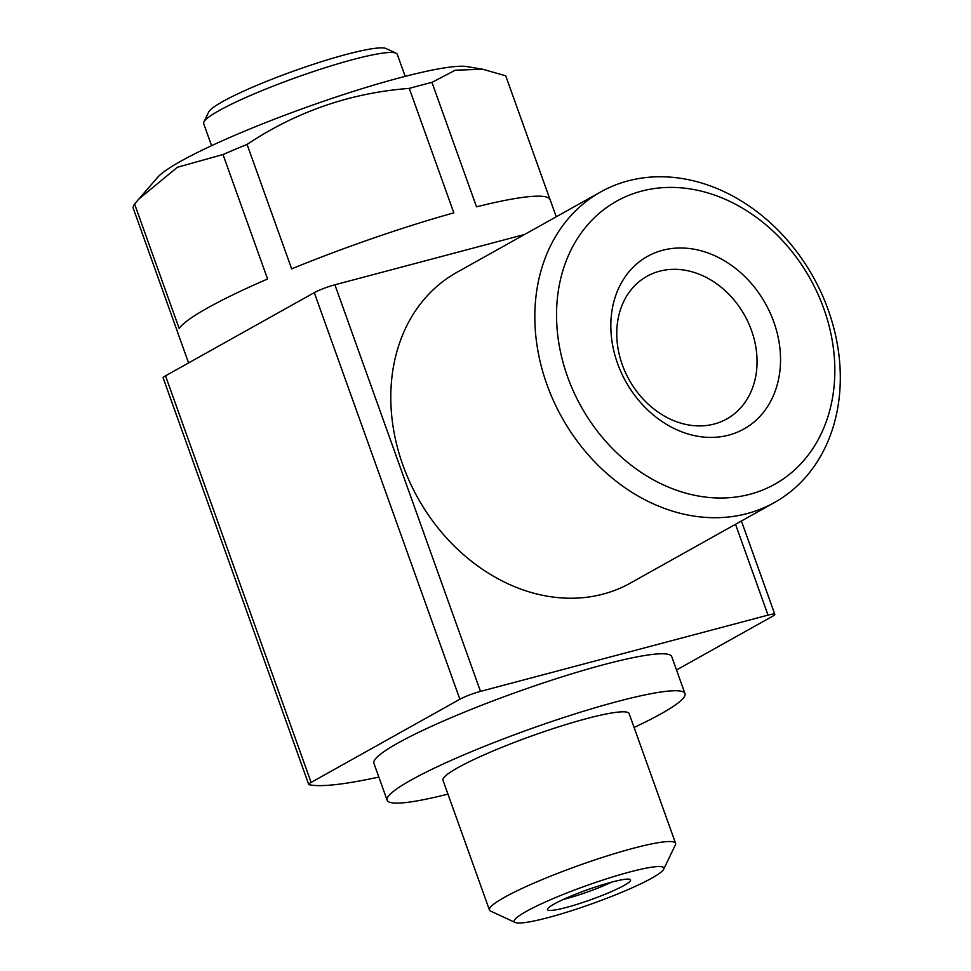 <?xml version="1.0" encoding="UTF-8"?>
<svg xmlns="http://www.w3.org/2000/svg" width="971" height="971" viewBox="0 0 971 971"><rect width="100%" height="100%" fill="white"/><g stroke="black" fill="none" stroke-linecap="round" stroke-linejoin="round"><path stroke-width="1.46" d="M563.35 899.437A39.544 4.709 160.3 0 0 566.069 898.733A39.544 4.709 160.3 0 0 611.766 882.093M482.842 69.269L467.075 66.611A168.056 20.027 160.3 0 0 306.957 107.089A168.056 20.027 160.3 0 0 157.545 177.438L134.581 203.971A197.708 23.571 160.3 0 0 133.173 208.085L177.742 332.543A197.708 23.571 -19.7 0 0 177.863 333.053L188.568 362.936M549.926 199.286L505.721 75.811L482.842 69.281L455.326 70.179L431.949 82.377A197.708 23.571 160.3 0 0 409.276 88.385C350.507 92.888 296.446 111.556 247.083 144.4A197.708 23.571 160.3 0 0 223.002 154.535L177.39 167.267L138.501 199.334M431.949 82.377L476.518 206.835A197.708 23.571 -19.7 0 1 550.144 199.759L556.249 216.788M409.276 88.385L453.833 212.843A197.708 23.571 -19.7 0 0 291.652 268.858L247.083 144.4M223.002 154.535L267.571 278.993A197.708 23.571 -19.7 0 0 179.15 328.429L134.581 203.971M405.174 76.369L397.273 54.327A102.817 12.259 160.3 0 0 396.083 53.187L386.082 48.55A94.903 11.312 160.3 0 0 294.019 70.944A94.903 11.312 160.3 0 0 208.668 112.066L203.886 122.006A102.817 12.259 160.3 0 0 203.692 123.645L211.581 145.686M396.083 53.187A102.817 12.259 160.3 0 0 296.349 77.449A102.817 12.259 160.3 0 0 203.886 122.006M378.836 777.055A276.808 32.99 -19.7 0 1 309.069 784.665A15.815 1.881 -19.7 0 1 308.717 784.434L163.128 377.828A15.815 1.881 -19.7 0 1 165.519 375.813L314.288 292.635A15.815 1.881 -19.7 0 1 334.898 284.782L524.643 234.46M308.717 784.434A15.815 1.881 -19.7 0 1 311.108 782.42L459.866 699.241A15.815 1.881 -19.7 0 1 480.487 691.388L768.037 615.129A15.815 1.881 -19.7 0 1 774.822 614.327A15.815 1.881 -19.7 0 1 772.431 616.342L676.508 669.978M600.721 191.918L456.686 272.463A177.948 143.963 60.8 0 0 402.88 465.073A177.948 143.963 60.8 0 0 630.373 583.086L774.409 502.553A177.948 143.963 -119.2 0 1 546.916 384.54A177.948 143.963 -119.2 0 1 600.721 191.918A177.948 143.963 -119.2 0 1 813.225 276.978A177.948 143.963 -119.2 0 1 774.409 502.553M387.15 800.25L373.908 763.291A158.176 18.85 -19.7 0 1 448.918 718.637A158.176 18.85 -19.7 0 1 603.974 664.601A158.176 18.85 -19.7 0 1 671.738 656.651L684.98 693.61A158.176 18.85 160.3 0 0 529.705 729.185A158.176 18.85 160.3 0 0 387.15 800.25A158.176 18.85 160.3 0 0 447.947 794.108M566.372 907.436A44.108 5.256 160.3 0 0 610.856 891.839A44.108 5.256 160.3 0 0 630.3 879.605A44.108 5.256 160.3 0 0 587.224 889.837A44.108 5.256 160.3 0 0 547.45 909.281A44.108 5.256 160.3 0 0 566.372 907.436M548.239 917.583A79.464 9.467 160.3 0 0 663.654 869.263A79.464 9.467 160.3 0 0 585.804 885.868A79.464 9.467 160.3 0 0 515.115 922.45A79.464 9.467 160.3 0 0 548.239 917.583M663.654 869.263L675.391 844.904A98.86 11.786 160.3 0 0 675.585 843.326A98.86 11.786 160.3 0 0 578.534 865.562A98.86 11.786 160.3 0 0 489.433 909.985A98.86 11.786 160.3 0 0 490.586 911.077L515.115 922.45M675.585 843.326L629.135 713.612A98.86 11.786 160.3 0 0 532.084 735.836A98.86 11.786 160.3 0 0 442.994 780.259L489.433 909.985M634.099 727.461A158.176 18.85 160.3 0 0 684.98 693.61M567.537 376.687A162.133 131.17 -119.2 0 1 712.763 194.467A162.133 131.17 -119.2 0 1 806.755 456.953A162.133 131.17 -119.2 0 1 567.537 376.687M662.598 250.287A98.86 79.974 -119.2 0 1 779.895 370.958A98.86 79.974 -119.2 0 1 644.55 406.849A98.86 79.974 -119.2 0 1 662.598 250.287M659.54 271.212A81.734 66.125 -119.2 0 1 748.386 322.785A81.734 66.125 -119.2 0 1 726.793 418.95A81.734 66.125 -119.2 0 1 629.184 379.879A81.734 66.125 -119.2 0 1 647.014 276.274A81.734 66.125 -119.2 0 1 659.54 271.212M311.108 782.42L165.519 375.813M459.866 699.241L314.288 292.635M480.487 691.388L334.898 284.782M768.037 615.129L735.52 524.304M774.822 614.327L741.407 521.014"/></g></svg>
